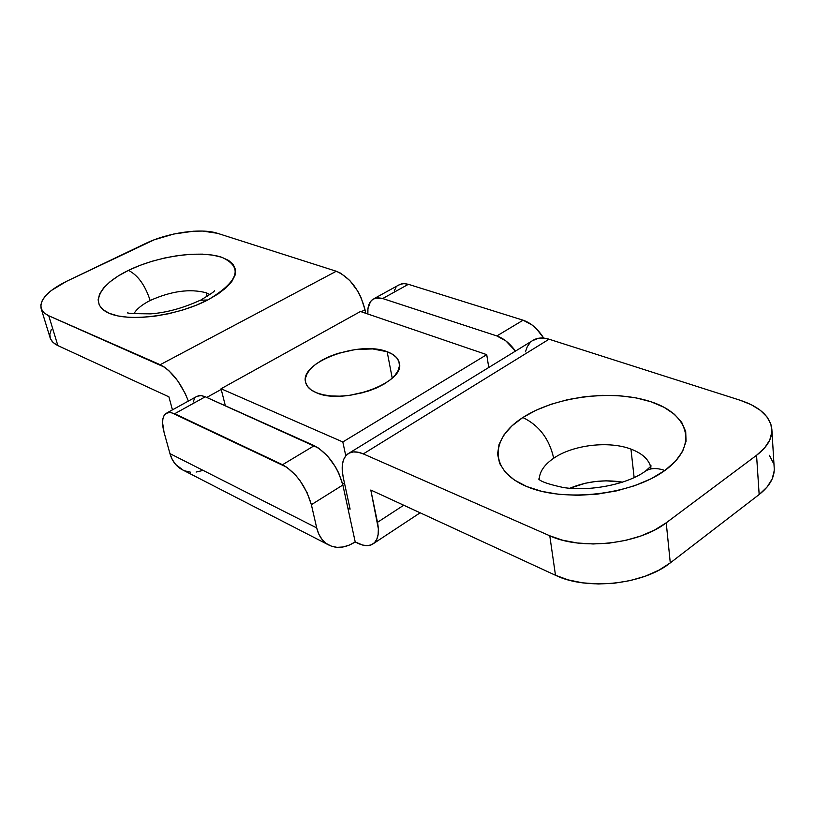 <?xml version="1.0" encoding="UTF-8"?>
<svg xmlns="http://www.w3.org/2000/svg" width="815" height="815" viewBox="0 0 815 815"><rect width="100%" height="100%" fill="white"/><g stroke="black" fill="none" stroke-linecap="round" stroke-linejoin="round"><path stroke-width="1.22" d="M650.115 464.968C647.355 458.142 640.967 452.855 630.953 449.096L634.141 477.672L630.953 449.096C608.713 440.589 572.823 444.919 553.68 458.244C544.359 464.662 539.53 471.732 539.204 479.464C539.53 471.732 544.359 464.662 553.68 458.244C549.391 438.969 539.112 425.389 522.853 417.514C489.713 438.501 488.959 470.836 526.745 486.535C564.011 502.6 631.635 495 664.846 470.5C656.309 467.484 649.412 468.004 644.156 472.048C649.412 468.004 656.309 467.484 664.846 470.5L675.492 461.219L682.624 451.357L686.047 441.343L685.71 431.573L681.748 422.435L674.413 414.254L664.072 407.317L651.185 401.826L636.281 397.934L619.889 395.764L602.601 395.326L585.007 396.64L567.678 399.645L551.184 404.22L536.066 410.24L522.853 417.514L512.014 425.817L503.965 434.874L499.065 444.389L497.568 454.026L499.626 463.419L505.28 472.221L514.408 480.035L526.745 486.535L541.853 491.394L559.141 494.379L577.906 495.316L597.344 494.135L616.578 490.875L634.763 485.679L651.083 478.772L664.846 470.5C698.608 446.223 689.521 414.234 651.185 401.826C613.267 389.05 555.535 396.314 522.853 417.514C539.112 425.389 549.391 438.969 553.68 458.244C572.823 444.919 608.713 440.589 630.953 449.096C643.025 453.69 649.728 460.292 651.073 468.9M206.266 292.799L207.163 296.375L206.266 292.799C189.997 288.469 171.282 291.037 150.143 300.501C142.024 304.637 136.604 309.048 133.884 313.744C136.604 309.048 142.024 304.637 150.143 300.501C145.202 285.311 137.98 275.266 128.475 270.366C98.87 284.567 88.631 304.8 109.465 313.398C129.829 322.241 177.395 315.843 207.815 299.971L200.358 300.226L207.815 299.971L218.063 293.971L226.193 287.685L231.908 281.369L235.026 275.266L235.484 269.612L233.314 264.62L228.669 260.464L221.772 257.275L212.898 255.146L202.405 254.137L190.679 254.27L178.128 255.523L165.19 257.866L152.303 261.187L139.925 265.405L128.475 270.366L118.358 275.898L109.964 281.827L103.617 287.94L99.603 294.021L98.116 299.828L99.267 305.136L103.087 309.731L109.465 313.398L118.195 315.986L128.953 317.351L141.311 317.432L154.768 316.2L168.736 313.704L182.621 310.057L195.834 305.401L207.815 299.971C238.785 281.389 243.441 267.157 221.772 257.275C200.266 249.991 157.815 256.032 128.475 270.366C137.98 275.266 145.202 285.311 150.143 300.501C171.282 291.037 189.997 288.469 206.266 292.799L209.883 294.541M771.876 429.546L774.209 468.085C774.647 477.427 769.635 486.239 759.162 494.522L756.554 455.3C767.18 447.129 772.294 438.49 771.866 429.373C770.297 416.465 759.743 406.767 740.183 400.257L549.066 339.213L740.183 400.257L751.277 404.709L760.334 410.322L766.986 416.913L770.898 424.248L771.856 432.072L769.747 440.069L764.592 447.924L756.554 455.3L666.222 522.802L756.554 455.3L759.162 494.522L670.287 562.89L666.222 522.802L654.649 530.005L640.947 535.954L625.686 540.376L609.518 543.096L593.157 543.972L577.305 542.994L562.645 540.213L549.779 535.791L363.307 453.904C356.909 451.194 351.744 451.194 347.811 453.924C342.463 458.213 340.935 465.997 343.217 477.295L350.104 509.141L347.862 508.061L355.218 541.934C345.407 548.098 336.371 549.004 328.109 544.675C322.404 541.303 318.604 535.72 316.709 527.906L318.859 534.232L322.119 539.52L326.357 543.544L331.389 546.182L337.013 547.344L343.013 546.987L349.156 545.164L355.218 541.934L357.439 543.055C364.071 546.305 369.409 546.488 373.453 543.605C378.119 539.775 379.464 532.684 377.488 522.323L403.731 505.229L377.488 522.323L370.794 490.029L555.494 575.278L549.779 535.791L363.307 453.904L357.948 452.193L353.129 451.948L349.024 453.171L345.805 455.799L343.553 459.701L342.361 464.723L342.249 470.663L343.217 477.295L350.104 509.141L347.862 508.061L355.218 541.934L362.522 545.031L367.178 545.653L371.212 544.878L374.462 542.719L376.805 539.235L378.129 534.548L378.364 528.843L370.794 490.029L555.494 575.278L568.218 579.903L582.694 582.847L598.322 583.968L614.459 583.194L630.382 580.545L645.419 576.134L658.907 570.164L670.287 562.89L759.162 494.522L767.078 487.034L772.141 479.026L774.199 470.856M773.241 462.828L769.36 455.279M51.274 329.617L49.817 334.384L50.428 338.755L53.138 342.534L57.855 345.58L168.909 396.844L172.444 409.863L168.909 396.844L57.855 345.58L48.778 315.792L44.051 312.879L41.371 309.231L40.811 304.993L42.329 300.348L45.854 295.478L51.213 290.578L66.494 281.348L154.147 239.824L173.687 234.048L193.44 231.226L202.528 231.063L217.473 233.304L336.289 271.252L160.188 364.713C171.741 370.937 181.134 383.06 188.387 401.072L185.219 393.523L177.751 380.88L168.939 370.744L164.467 367.147L48.778 315.792L57.855 345.58L55.41 344.266L52.282 341.679L50.398 338.653L41.137 308.559M549.066 339.213L543.452 338.062L538.287 338.296L532.358 340.752C536.871 337.705 542.444 337.186 549.066 339.213L363.307 453.904L549.066 339.213M530.015 342.779L527.224 346.813L525.451 351.846M206.745 397.435L221.211 389.417L206.745 397.435M361.269 311.768L365.008 309.7L365.711 313.286L365.008 309.7C359.853 290.344 350.277 277.538 336.289 271.252L160.188 364.713L47.912 315.395L43.735 312.583L41.117 308.508C39.599 299.604 48.054 290.558 66.494 281.348L145.335 243.593C167.666 232.672 201.244 227.833 217.473 233.304L336.289 271.252L340.762 273.239L349.798 280.513L357.765 291.169L360.933 297.251L365.008 309.7L361.269 311.768M166.861 412.95L197.006 396.304L201.05 395.581L205.288 396.783L174.695 413.725L169.887 412.4L166.097 413.368C162.236 416.373 161.553 422.669 164.049 432.276L169.958 453.609L316.709 527.906L311.371 504.699C305.849 486.148 296.242 472.822 282.54 464.723L314.264 445.662L282.54 464.723L174.695 413.725L205.288 396.783L314.264 445.662C328.058 453.486 337.583 466.598 342.86 485.007L311.371 504.699L316.709 527.906L169.958 453.609L164.049 432.276L162.562 422.618L162.918 418.716L164.019 415.66L165.822 413.562L168.257 412.512L171.252 412.563L286.921 467.29L295.855 475.461L300.063 480.738L307.092 492.637L311.371 504.699L342.86 485.007L347.862 508.061L342.86 485.007L338.724 473.046L335.556 467.036L327.62 456.125L318.665 448.148L205.288 396.783L201.804 395.683L198.748 395.683L196.232 396.783M194.357 398.912L193.175 401.989M183.202 470.194L175.571 464.407L172.24 459.466L169.958 453.609C172.036 460.801 175.908 466.048 181.562 469.348L328.099 544.675M184.801 470.856L190.323 472.14M196.16 472.058L202.1 470.632M515.477 351.102L505.942 340.976L496.855 335.953L382.704 298.535L375.623 298.086L372.74 299.4L370.448 301.682L367.942 308.702L367.86 314.02C367.392 306.837 369.124 301.896 373.076 299.176L377.467 297.791L381.919 298.29L496.855 335.953L523.098 320.193L408.376 284.313L382.704 298.535L408.376 284.313L523.098 320.193L532.195 325.073L536.555 328.924L543.687 338.082C537.849 328.873 530.983 322.913 523.098 320.193L496.855 335.953C503.67 338.337 509.874 343.39 515.477 351.102M394.287 290.741L395.958 287.593M398.301 285.301L401.224 283.956L404.627 283.62L408.376 284.313L403.802 283.6L399.808 284.455L373.983 298.677M622.65 482.164L606.187 480.83L595.663 481.482L585.302 483.244L569.807 488.256C586.718 481.288 604.333 479.261 622.65 482.164M549.779 535.791L555.494 575.278C586.556 590.61 643.361 584.671 670.287 562.89L666.222 522.802C638.838 544.318 581.177 550.553 549.779 535.791M387.156 351.734C394.205 354.342 398.25 358.111 399.319 363.021C405.717 382.653 343.186 405.412 316.342 392.708L323.056 394.766L330.982 395.937L339.784 396.172L349.105 395.458L367.799 391.281L376.387 388.011L383.987 384.12L390.304 379.78L395.092 375.155L398.178 370.448L399.452 365.853L398.912 361.524L396.599 357.642L392.626 354.342L387.156 351.734L372.679 348.922L355.32 349.543L337.573 353.486L329.341 356.542L321.935 360.189L315.639 364.305L310.678 368.737L307.265 373.321L305.533 377.905L305.584 382.296L307.449 386.33L311.075 389.855L316.342 392.708C310.199 390.11 306.613 386.626 305.584 382.255C299.472 362.278 359.395 340.273 387.156 351.734L392.219 378.129L387.156 351.734M486.728 354.647L488.755 367.494L486.728 354.647L360.464 311.493L221.048 388.745L342.82 441.964L486.728 354.647L342.82 441.964L345.784 455.819L342.82 441.964L221.048 388.745L225.347 405.778L221.048 388.745L360.464 311.493L486.728 354.647M344.704 484.192L342.412 483.122L344.704 484.192M364.01 392.423L349.543 395.397L364.081 392.412M538.521 479.067C539.683 478.303 535.547 481.543 563.297 487.502C589.072 491.659 625.839 484.711 644.145 472.058M127.894 312.593C125.653 313.306 133.273 313.734 150.734 313.856C166.708 312.634 183.293 308.06 200.5 300.134M349.085 453.14L532.358 340.752M373.453 543.605L420.143 512.808M214.518 290.721C214.467 291.485 210.046 294.5 201.234 299.757M651.195 465.956L645.592 471.019"/></g></svg>
